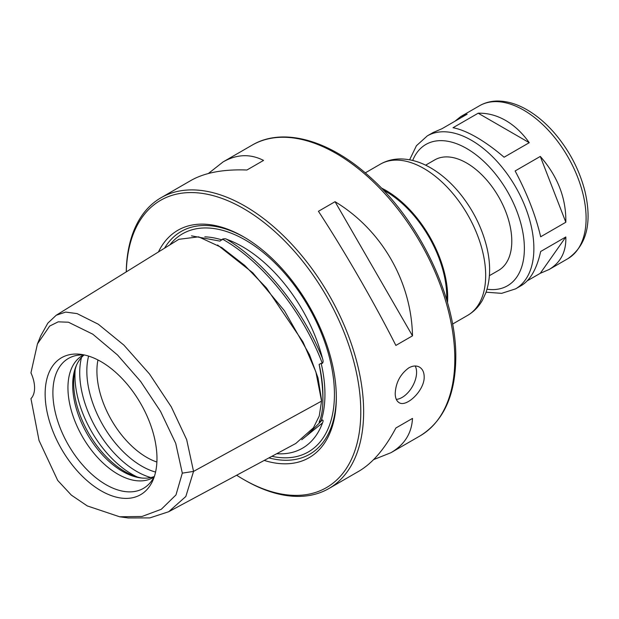<?xml version="1.0" encoding="UTF-8"?>
<svg xmlns="http://www.w3.org/2000/svg" width="619" height="619" viewBox="0 0 619 619"><rect width="100%" height="100%" fill="white"/><g stroke="black" fill="none" stroke-linecap="round" stroke-linejoin="round"><path stroke-width="0.93" d="M97.949 359.964A70.512 40.707 -120 0 0 156.886 462.037M76.539 365.071A72.446 41.829 -120 0 0 88.703 433.354A72.446 41.829 -120 0 0 141.759 478.023M84.076 354.981A70.512 40.707 -120 0 0 75.975 366.371A70.512 40.707 -120 0 0 87.294 434.159A70.512 40.707 -120 0 0 140.343 477.86A70.512 40.707 -120 0 0 154.263 476.545M83.519 354.958A70.512 40.707 -120 0 0 82.551 355.484A70.512 40.707 -120 0 0 82.551 436.906A70.512 40.707 -120 0 0 153.063 477.613A70.512 40.707 -120 0 0 154.007 477.04M84.602 355.012A75.007 43.307 -120 0 0 76.214 355.515A75.007 43.307 -120 0 0 68.43 445.053A75.007 43.307 -120 0 0 149.868 483.083A75.007 43.307 -120 0 0 154.495 476.073M156.971 458.501A79.077 45.659 -120 0 0 81.584 354.455A79.077 45.659 -120 0 0 61.513 449.046A79.077 45.659 -120 0 0 153.473 478.959A79.077 45.659 -120 0 0 156.971 458.501M37.442 343.916L40.722 335.893L47.849 323.11L56.252 315.226L65.645 312.077L77.081 313.609L98.289 324.217L123.901 345.123L149.488 373.969L171.316 406.9L186.675 439.637L193.546 471.399L185.832 496.5L168.693 511.727L149.837 517.902L128.218 517.956L119.629 516.78L87.264 505.916L71.34 495.115L57.691 480.414L39.036 440.488L30.95 398.636A26.865 15.506 60 0 0 30.95 372.862L37.442 343.916L49.659 326.074L58.194 321.841L68.454 322.22L92.788 334.183L117.556 355.02L140.575 381.358L160.538 411.38L175.719 443.328L182.311 473.14L175.974 494.929L161.304 509.282L141.975 516.486L119.629 516.78M56.252 315.226L178.876 239.305L198.622 236.845L221.772 247.577L244.745 265.435L266.418 287.889L303.016 342.005L315.883 371.872L321.571 401.112L319.242 416.038L313.431 427.791L295.758 443.49L168.693 511.727M191.488 235.854L219.985 241.124L222.461 239.127C224.341 238.594 225.765 238.663 226.747 239.336A119.753 69.142 60 0 1 322.507 358.455C323.319 360.807 323.265 362.448 322.344 363.384L321.16 363.276L319.125 364.452C321.609 376.994 322.87 388.593 322.909 399.24C322.87 409.174 321.609 416.788 319.125 422.096L322.344 419.991C323.273 420.115 323.327 421.09 322.507 422.909A119.753 69.142 60 0 1 281.034 453.843A119.753 69.142 60 0 1 276.708 453.719M244.459 237.34A128.597 74.249 -120 0 0 164.522 248.196M268.94 457.89A128.597 74.249 -120 0 0 336.334 396.469M264.22 460.428A131.282 75.797 -120 0 0 336.334 397.576A131.282 75.797 -120 0 0 243.507 236.783A131.282 75.797 -120 0 0 158.425 251.972M236.659 475.23A165.869 95.767 -120 0 0 243.499 479.408A165.869 95.767 -120 0 0 360.792 411.689A165.869 95.767 -120 0 0 245.418 209.671A165.869 95.767 -120 0 0 126.284 271.873M243.499 479.408L244.931 480.228A167.881 96.928 -120 0 0 328.867 488.546A167.881 96.928 -120 0 0 363.639 411.689A167.881 96.928 -120 0 0 290.357 242.741A167.881 96.928 -120 0 0 160.986 197.763A167.881 96.928 -120 0 0 126.245 271.896M322.909 399.24L322.909 395.456A119.196 68.817 -120 0 0 319.125 364.452M395.216 393.46C395.781 382.643 400.315 374.108 408.811 367.864C412.811 365.667 416.378 365.411 419.496 367.106C422.522 368.963 424.085 372.174 424.185 376.739C424.665 390.574 406.188 407.797 399.015 402.582C396.524 401.035 395.262 397.994 395.216 393.46M395.874 345.425C374.348 302.83 344.559 251.237 318.437 211.288L335.049 201.693C381.644 229.827 411.426 281.421 412.494 335.831L395.874 345.425M208.386 173.49L223.088 161.915C236.76 154.162 250.246 153.659 263.547 160.414L246.927 170.008C223.42 169.142 204.788 172.624 191.008 180.431L160.986 197.763M328.867 488.546L358.888 471.214C372.545 463.19 384.871 448.783 395.874 428L412.494 418.405C411.697 433.3 404.517 444.728 390.968 452.69L373.59 459.631M412.494 335.831L335.049 201.693M395.874 428L412.494 418.405M396.292 399.387A20.481 11.823 120 0 0 412.494 386.357A20.481 11.823 120 0 0 415.187 365.991M383.339 190.103A85.956 49.628 60 0 1 385.954 191.55A85.956 49.628 60 0 1 446.678 299.813M381.296 187.967A87.302 50.402 60 0 1 385.954 190.451A87.302 50.402 60 0 1 447.514 302.652M425.609 165.172L434.786 159.88A63.796 36.831 60 0 1 466.68 163.037A63.796 36.831 60 0 1 508.354 219.258A63.796 36.831 60 0 1 498.581 270.379L489.405 275.672M505.708 120.496C514.59 125.672 522.444 133.07 529.253 142.695L504.09 157.218C494.643 149.117 485.466 142.486 476.56 137.317C467.678 132.211 459.832 129.015 453.015 127.731L478.178 113.207C487.625 112.968 496.802 115.397 505.708 120.496M540.294 156.429C557.704 176.283 566.215 198.227 565.836 222.244L540.666 236.775C535.783 215.799 527.272 193.855 515.132 170.96L540.294 156.429L565.836 222.244M409.623 159.795L416.425 145.736L427.272 135.909A88.308 50.982 60 0 1 471.43 140.281A88.308 50.982 60 0 1 529.121 218.097A88.308 50.982 60 0 1 515.581 288.864L521.492 285.452C530.468 279.997 536.859 268.677 540.666 251.5L565.836 236.969C566.3 251.678 560.721 262.533 549.084 269.52L540.294 273.296L527.287 280.809M454.98 121.208L460.776 116.565L467.136 114.19L441.974 128.721L433.184 132.497L427.272 135.909M529.253 142.695L478.178 113.207M540.294 273.296L565.836 236.969M88.61 356.087A77.63 44.823 -120 0 0 155.562 472.065M81.499 357.434A80.586 46.526 -120 0 0 150.85 477.543M75.178 369.605A80.586 46.526 -120 0 0 137.139 476.94M182.311 473.14L193.546 471.399L321.571 401.112M217.578 245.008L252.807 272.809L284.438 310.73L309.523 354.795L318.019 377.907L321.571 400.013A1.346 0.774 180 0 1 321.571 400.013L321.563 400.555M222.461 239.127C262.595 261.628 302.784 311.628 322.344 363.384M271.873 456.319A125.912 72.694 -120 0 0 334.438 394.28A125.912 72.694 -120 0 0 269.861 258.154A125.912 72.694 -120 0 0 169.815 244.923M321.16 420.92A119.196 68.817 -120 0 0 321.16 363.276M222.02 239.948A119.196 68.817 -120 0 0 204.804 236.845M322.507 422.909L301.77 439.722M322.344 419.991L306.8 435.552M226.747 239.336C265.094 262.479 302.575 309.113 322.507 358.455M223.088 161.915L252.157 145.125A167.881 96.928 60 0 1 381.528 190.103A167.881 96.928 60 0 1 454.81 359.059A167.881 96.928 60 0 1 420.038 435.908L390.968 452.69M365.264 172.879L380.298 164.197A87.302 50.402 60 0 1 423.945 168.523A87.302 50.402 60 0 1 480.978 245.449A87.302 50.402 60 0 1 467.593 315.404L452.566 324.077M412.695 160.453A81.592 47.106 60 0 1 466.68 148.506A81.592 47.106 60 0 1 523.442 235.947A81.592 47.106 60 0 1 487.037 289.212M460.776 116.565L479.508 105.756A88.308 50.982 60 0 1 523.659 110.128A88.308 50.982 60 0 1 581.349 187.944A88.308 50.982 60 0 1 567.816 258.703L549.084 269.52M252.157 145.125C283.053 126.771 329.958 140.18 370.433 177.429C419.953 221.486 456.567 298.668 455.793 357.681C455.429 395.293 443.506 421.361 420.038 435.908M380.298 164.197C386.558 160.646 393.382 158.897 400.779 158.936C410.815 159.114 420.773 162.085 430.662 167.857C440.511 173.606 449.642 181.398 458.037 191.225C471.941 207.767 481.474 226.183 486.627 246.478C490.844 263.64 490.596 279.068 485.869 292.772L482.425 300.23C478.766 306.684 473.821 311.744 467.593 315.404M515.581 288.864L501.645 293.344L486.07 292.207M479.508 105.756C484.723 102.777 490.472 101.207 496.763 101.044C506.605 100.897 516.687 103.814 527.017 109.795C537.037 115.629 546.415 123.645 555.142 133.851C569.681 151.16 579.632 170.387 585.009 191.526C592.313 223.173 586.58 245.565 567.816 258.703"/></g></svg>
